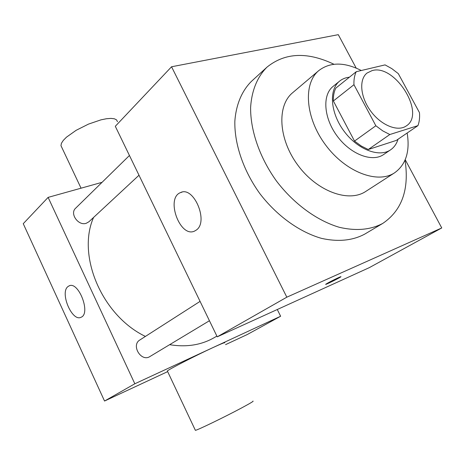 <?xml version="1.0" encoding="UTF-8"?>
<svg xmlns="http://www.w3.org/2000/svg" width="465" height="465" viewBox="0 0 465 465"><rect width="100%" height="100%" fill="white"/><g stroke="black" fill="none" stroke-linecap="round" stroke-linejoin="round"><path stroke-width="0.7" d="M372.134 70.593C394.977 63.647 426.161 113.803 406.3 125.922C397.778 132.043 381.213 125.41 370.803 111.245C360.276 97.162 358.753 79.381 367.083 73.017L372.134 70.593M353.952 84.7L375.848 125.759L382.753 130.88L389.827 134.525L417.93 125.649C419.372 121.853 419.883 117.511 419.459 112.617L398.296 73.621L391.792 68.617L385.055 64.891L356.225 71.709C354.493 75.359 353.737 79.689 353.952 84.7L333.358 100.981L354.516 141.087L375.848 125.759M333.358 100.981C333.207 96.052 334.021 91.774 335.788 88.152L356.225 71.709M354.516 141.087L361.305 146.033L368.274 149.521L396.331 140.407L417.93 125.649M349.413 77.19C345.646 77.591 342.385 78.893 339.636 81.096C328.668 89.652 330.342 112.85 343.99 131.118C357.498 149.492 379.208 157.838 390.583 149.835C394.14 147.382 396.61 143.859 398.005 139.262M390.583 149.835L383.596 154.56C372.203 162.57 350.593 154.363 337.201 136.146C323.669 118.04 322.1 94.976 333.079 86.409L339.636 81.096M368.274 149.521L389.827 134.525M361.288 70.511C344.356 61.961 330.22 61.967 318.88 70.523C302.936 83.456 305.243 117.738 325.483 144.836C345.524 172.079 377.65 184.256 394.657 172.771C405.968 164.569 410.13 151.317 407.16 133.013M318.88 70.523L292.636 92.733C276.681 105.712 278.407 139.163 297.908 165.273C317.217 191.522 348.721 202.909 365.781 191.417L394.657 172.771M333.957 64.263C307.406 51.609 285.092 52.562 267.009 67.129C257.436 76.655 251.646 90.559 250.612 107.508C250.373 130.694 259.755 157.804 276.53 181.118C293.956 203.949 317.165 220.805 339.421 227.327C356.196 231.175 370.663 229.861 382.823 223.38C402.016 210.32 409.421 189.243 405.038 160.163M382.823 223.38L364.711 234.128C352.563 240.614 338.195 242.032 321.606 238.394C299.611 232.18 276.809 215.812 259.79 193.527C243.416 170.76 234.389 144.179 234.842 121.33C236.022 104.619 241.887 90.844 251.46 81.334L267.009 67.129M356.19 68.099L338.293 34.666L171.55 66.768L286.824 297.182L441.75 227.949L405.224 159.71M171.55 66.768L115.303 126.288L217.231 336.834L369.309 267.642L441.75 227.949M196.247 230.094L194.672 231.029C180.141 238.394 165.337 198.224 180.484 192.609C193.707 185.57 209.023 221.828 196.247 230.094M217.231 336.834L286.824 297.182M327.715 283.063C332.341 280.453 342.217 275.757 340.88 276.797C339.892 277.808 324.122 285.591 325.756 284.26L327.715 283.063M325.686 284.353C325.61 284.871 340.014 277.698 340.874 276.791L340.944 276.698M216.888 336.125L213.912 337.823C201.014 345.117 186.256 347.401 169.626 344.681M145.406 336.422C101.911 315.596 76.603 255.448 93.587 217.428M129.444 155.49L75.638 208.21C69.43 213.586 78.387 226.217 86.31 223.258L88.914 221.77L139 175.235M209.436 320.734L149.916 356.539C141.197 362.369 130.81 345.17 139.878 339.967L200.066 301.384M102.062 182.321L48.116 197.387L134.833 383.776L280.628 316.247L277.28 309.51M225.572 344.641L247.2 334.562L280.628 316.247M48.116 197.387L23.25 223.694L104.538 401.033L167.662 371.622M104.538 401.033L134.833 383.776M67.966 286.574L69.006 285.917C78.486 280.674 91.187 313.619 81.061 317.258C72.127 322.158 59.572 292.607 67.966 286.574M167.452 371.186L167.359 370.983C168.103 369.716 195.602 355.586 212.65 347.733C221.41 343.699 225.438 342.089 224.729 342.897M117.465 121.702L116.61 119.924L114.413 118.796L110.961 118.389L106.404 118.744L100.946 119.854L88.49 124.109L76.144 130.31L66.478 137.163L63.298 140.389L61.432 143.261L60.956 145.632L61.735 147.283M195.283 430.125L195.376 430.323C196.811 430.491 224.938 416.884 241.672 407.898C250.263 403.283 254.024 401.022 252.954 401.103M180.484 192.609L182.059 192.126M81.05 188.186L60.956 145.632M167.359 370.983L195.376 430.323M69.605 285.702L69.006 285.917"/></g></svg>
